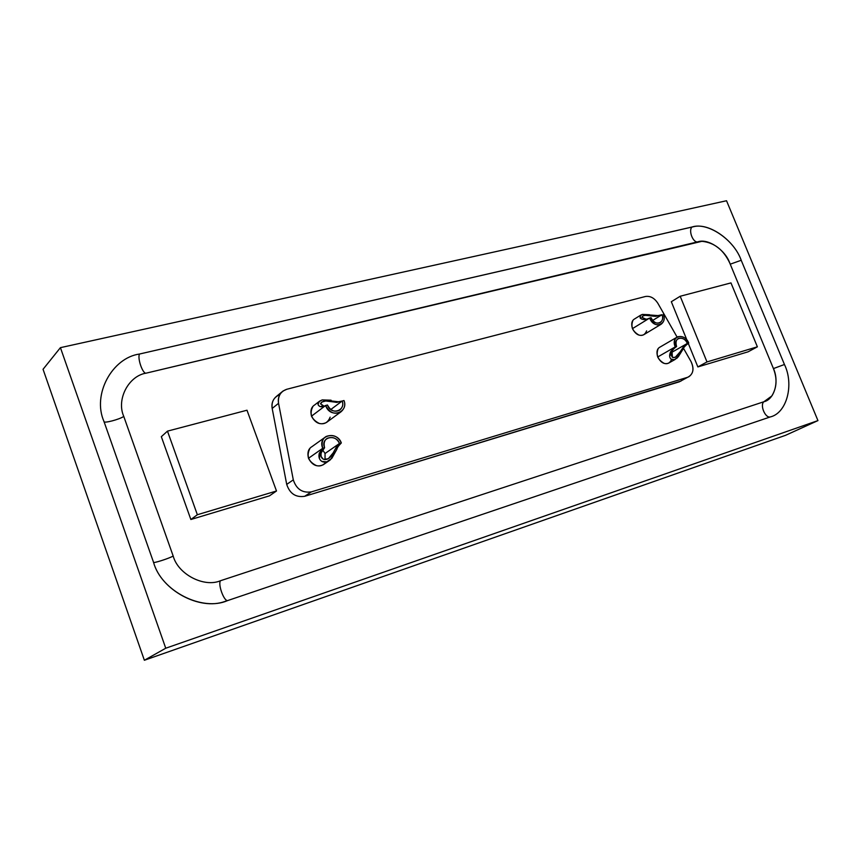 <?xml version="1.0" encoding="UTF-8"?>
<svg xmlns="http://www.w3.org/2000/svg" width="861" height="861" viewBox="0 0 861 861"><rect width="100%" height="100%" fill="white"/><g stroke="black" fill="none" stroke-linecap="round" stroke-linejoin="round"><path stroke-width="1.29" d="M335.327 449.033L339.471 443.469L325.049 453.499L322.574 449.797L325.049 453.499L325.038 459.58L325.049 453.499L339.471 443.469C336.866 438.131 332.83 436.398 327.374 438.281C324.403 439.993 323.478 443.157 324.575 447.752C320.131 436.893 336.167 433.664 339.471 443.469L341.322 442.941C337.2 430.704 317.149 434.687 322.703 448.29L324.575 447.752C321.627 450.131 320.518 453.123 321.25 456.739L323.155 459.053M324.113 459.44L328.342 458.665L333.681 452.283M339.471 443.469L336.113 447.537L331.797 455.351C329.139 458.848 326.384 460.151 323.51 459.225C321.357 458.181 320.572 456.061 321.153 452.864L324.575 447.752L322.703 448.29L320.593 450.475L319.399 458.536C320.841 461.561 323.295 462.68 326.739 461.883L331.862 458.267L336.888 449.227C337.221 447.623 338.696 445.524 341.322 442.941L339.471 443.469M325.167 437.194L311.962 446.644C308.303 448.764 307.151 452.649 308.486 458.3L322.703 448.29L308.486 458.3C312.252 465.295 317.171 467.448 323.23 464.757L328.611 461.076L326.739 461.883L321.788 461.388C319.205 459.602 318.376 456.89 319.291 453.241L322.703 448.29C321.325 442.554 322.488 438.604 326.19 436.462C333.003 434.095 338.05 436.258 341.322 442.941L338.61 445.912M336.888 449.227L330.516 459.666L328.654 461.044M681.815 349.265L687.39 343.41L671.569 352.472L687.39 343.41C685.367 339.191 682.407 337.534 678.511 338.438C676.046 339.675 675.411 342.366 676.595 346.509C672.57 337.34 684.28 335.133 687.39 343.41L688.735 343.022C684.85 332.701 670.202 335.413 675.239 346.897L676.595 346.509C673.087 348.813 671.3 351.611 671.225 354.893L672.161 357.057M672.807 357.466L675.325 357.229L680.405 351.514M671.246 359.295L674.378 359.726L678.296 356.777L683.203 348.877C683.623 347.478 685.464 345.519 688.735 343.022L683.203 347.263L678.619 354.183C676.337 357.175 674.271 358.187 672.398 357.24L672.032 351.342C672.183 350.255 673.711 348.64 676.595 346.509L672.581 349.006L669.664 356.422M683.203 348.877L677.23 357.95L674.378 359.726L670.956 359.069C669.277 357.401 669.201 354.904 670.719 351.579L675.239 346.897L657.696 356.992C660.785 362.664 664.434 364.709 668.631 363.116L675.196 359.414M677.069 337.146L660.107 347.037C657.051 348.565 656.254 351.891 657.696 356.992L675.239 346.897C673.754 341.72 674.55 338.362 677.629 336.823C682.493 335.682 686.195 337.749 688.735 343.022L685.862 345.304M322.595 406.241L321.82 405.961L322.595 406.241M324.22 406.327L320.561 403.744C321.228 401.893 323.445 400.957 327.223 400.946L336.737 402.399L342.172 401.032L330.85 409.481L342.172 401.032L344.002 400.537C345.659 404.885 344.583 408.706 340.784 411.967C334.595 414.894 329.537 412.731 325.609 405.499L327.46 405.004L325.609 405.499C330.193 419.189 348.888 412.408 344.002 400.537L342.172 401.032C346.079 410.525 331.13 415.938 327.46 405.004C330.602 410.794 334.66 412.516 339.611 410.17C342.646 407.554 343.496 404.509 342.172 401.032L335.747 402.291M333.971 401.979L325.652 400.978L321.917 402.055L320.518 403.96M339.966 401.947L322.24 399.902L318.925 401.732C317.365 403.691 317.731 405.294 319.991 406.543L324.08 406.381M319.205 401.452L314.545 405.025C311.208 407.102 310.197 410.826 311.488 416.175L325.609 405.499L311.488 416.175C315.352 423.278 320.335 425.377 326.448 422.482L327.374 421.815M325.609 405.499C321.777 407.544 319.237 407.135 318 404.272L319.549 401.161L322.24 399.902L331.087 400.204M167.475 431.135L246.989 410.223L167.475 431.135L161.33 436.688L167.475 431.135L197.352 514.727L167.475 431.135M161.33 436.688L190.862 519.506L197.352 514.727L190.862 519.506L269.461 495.85L276.489 490.996L197.352 514.727L276.489 490.996L246.989 410.223L276.489 490.996L269.461 495.85L190.862 519.506L161.33 436.688M680.19 296.259L730.967 282.903L680.19 296.259L671.322 301.727L680.19 296.259L706.989 361.932L680.19 296.259M671.322 301.727L686.83 339.837L671.322 301.727M688.251 343.313L697.862 366.926L706.989 361.932L697.862 366.926L748.091 351.815L757.379 346.822L706.989 361.932L757.379 346.822L730.967 282.903L757.379 346.822L748.091 351.815L697.862 366.926L688.251 343.313M227.605 600.591L770.143 416.982C765.138 418.102 759.768 405.014 763.868 401.753L220.513 580.723C217.747 584.081 223.828 601.118 227.605 600.591L225.033 601.398C199.784 610.987 160.921 590.086 153.506 562.201L103.944 421.395L153.506 562.201C161.125 591.044 202.249 611.902 227.605 600.591C223.828 601.118 217.747 584.081 220.513 580.723C204.175 587.815 178.076 574.384 173.179 556.045L123.758 416.39C116.149 399.289 128.752 375.687 146.316 373.114L701.898 241.317C714.296 242.554 723.595 249.841 729.816 263.165L773.2 368.013C777.386 378.388 776.913 387.719 771.779 395.995L763.868 401.753C759.768 405.014 765.138 418.102 770.143 416.982C786.825 413.226 794.283 384.619 784.446 364.494L773.436 368.583L784.446 364.494L741.213 260.28L730.236 264.176L741.213 260.28C734.142 239.778 707.613 221.664 691.943 227.024C688.154 230.856 693.363 243.534 698.013 241.78C693.363 243.534 688.154 230.856 691.943 227.024L139.504 354.032C137.157 358.348 143.001 374.718 146.316 373.114C143.001 374.718 137.157 358.348 139.504 354.032C112.156 357.778 92.052 394.51 103.944 421.395C92.052 394.51 112.156 357.778 139.504 354.032L693.535 226.701C709.195 222.547 734.336 240.434 741.213 260.28L784.446 364.494C794.283 384.619 786.825 413.226 770.143 416.982L227.605 600.591M103.977 421.513C103.234 423.709 119.851 419.372 123.758 416.39C119.851 419.372 103.234 423.709 103.977 421.513M153.527 562.265C152.505 563.74 169.025 558.477 173.179 556.045C169.025 558.477 152.505 563.74 153.527 562.265M785.469 435.354L144.357 660.258L43.05 369.294L60.421 347.661L726.533 200.742L817.95 420.599L785.469 435.354L817.95 420.599L165.742 648.225L60.421 347.661L43.05 369.294L144.357 660.258L165.742 648.225L144.357 660.258L785.469 435.354M165.742 648.225L817.95 420.599L726.533 200.742L60.421 347.661L165.742 648.225M173.179 556.045C178.076 574.384 204.175 587.815 220.513 580.723L763.868 401.753C774.609 399.439 779.549 381.057 773.2 368.013L729.816 263.165C725.253 249.884 708.054 238.239 698.013 241.78L146.316 373.114C128.752 375.687 116.149 399.289 123.758 416.39L173.179 556.045M680.997 381.057L304.676 496.302C295.764 497.615 289.78 493.644 286.713 484.399L272.184 408.448C271.355 401.7 273.895 397.104 279.803 394.661M278.555 403.314C277.694 398.277 279.19 394.177 283.043 391.012L286.81 389.258L645.406 296.496C650.27 295.743 654.435 298.014 657.869 303.309L677.112 337.114L657.869 303.309C654.435 298.014 650.27 295.743 645.406 296.496L286.81 389.258C280.503 391.486 277.748 396.168 278.555 403.314L272.184 408.448L278.555 403.314L293.3 479.857L278.555 403.314M281.967 391.895L276.661 396.232C272.819 399.386 271.323 403.465 272.184 408.448L286.713 484.399L293.3 479.857L286.713 484.399C289.78 493.644 295.764 497.615 304.676 496.302L311.381 491.889C302.415 493.192 296.388 489.177 293.3 479.857C296.388 489.177 302.415 493.192 311.381 491.889L304.676 496.302L679.34 381.81L687.724 377.258L311.381 491.889L687.724 377.258L679.34 381.81L687.724 377.258C693.266 374.374 694.386 369.165 691.06 361.62C694.267 368.454 693.449 373.545 688.617 376.914M683.526 348.371L691.06 361.62L683.526 348.371M646.611 330.872C644.975 334.789 642.371 336.167 638.787 334.983C632.491 331.313 630.532 326.47 632.932 320.443M330.14 417.154C327.966 422.59 324.317 424.677 319.205 423.408C311.295 419.329 309.207 413.678 312.92 406.457M671.569 359.511C669.869 363.148 667.35 364.407 664.003 363.299C657.772 359.683 655.813 354.84 658.138 348.759M326.082 462.045C323.23 465.446 319.969 466.619 316.288 465.564C308.292 461.528 306.182 455.803 309.938 448.377M640.681 315.158L634.718 318.871C631.791 320.41 631.038 323.671 632.437 328.644L649.646 318.064L632.437 328.644C635.612 334.445 639.368 336.49 643.705 334.757L661.022 324.306C656.663 326.039 652.864 323.962 649.646 318.064C645.244 320.12 642.058 320.044 640.067 317.817L640.401 315.395L642.284 314.426L649.517 314.728M642.446 319.345L647.59 319.044L646.116 319.216L642.037 317.418C641.983 315.998 643.533 315.287 646.665 315.309L655.748 316.331L661.991 314.739C665.553 322.886 654.5 327.051 651.024 317.698L649.646 318.064C653.994 329.763 667.813 324.554 663.357 314.362C664.983 318.484 664.208 321.799 661.033 324.306M647.547 319.065L651.024 317.698C653.607 322.412 656.642 324.08 660.139 322.681C662.679 320.669 663.293 318.021 661.991 314.739L654.694 316.288L645.373 315.32L643.006 315.869L642.08 317.569M659.87 315.739L642.284 314.426L640.046 315.836L640.918 318.667M652.681 320.421L661.991 314.739L652.681 320.421M321.357 402.485L321.917 402.055M326.448 422.482L340.784 411.967M772.435 395.07L771.779 395.995"/></g></svg>
